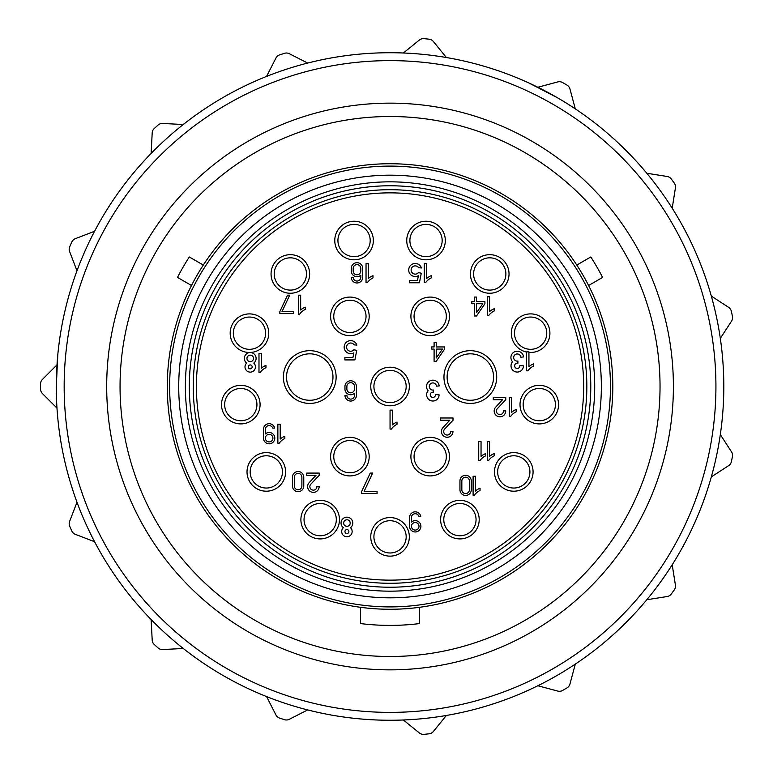 <?xml version="1.0" encoding="UTF-8"?>
<svg xmlns="http://www.w3.org/2000/svg" width="773" height="773" viewBox="0 0 773 773"><rect width="100%" height="100%" fill="white"/><g stroke="black" fill="none" stroke-linecap="round" stroke-linejoin="round"><path stroke-width="1.16" d="M370.76 386.5A19.286 19.286 0 0 0 399.689 403.206A19.286 19.286 0 0 0 399.689 369.794A19.286 19.286 0 0 0 370.76 386.5M390.046 517.562A19.286 19.286 0 0 1 409.332 536.849A19.286 19.286 0 0 1 390.046 556.135A19.286 19.286 0 0 1 370.76 536.849A19.286 19.286 0 0 1 390.046 517.562M283.382 377.05A26.369 26.369 0 0 0 322.94 399.892A26.369 26.369 0 0 0 322.94 354.218A26.369 26.369 0 0 0 283.382 377.05M443.963 377.05A26.369 26.369 0 0 0 483.521 399.892A26.369 26.369 0 0 0 483.521 354.218A26.369 26.369 0 0 0 443.963 377.05M440.629 519.63A19.286 19.286 0 0 0 469.559 536.327A19.286 19.286 0 0 0 469.559 502.923A19.286 19.286 0 0 0 440.629 519.63M494.498 471.907A19.286 19.286 0 0 0 523.427 488.613A19.286 19.286 0 0 0 523.427 455.21A19.286 19.286 0 0 0 494.498 471.907M520.016 404.627A19.286 19.286 0 0 0 548.936 421.324A19.286 19.286 0 0 0 548.936 387.92A19.286 19.286 0 0 0 520.016 404.627M470.457 273.961A19.286 19.286 0 0 0 499.387 290.667A19.286 19.286 0 0 0 499.387 257.264A19.286 19.286 0 0 0 470.457 273.961M406.743 240.519A19.286 19.286 0 0 0 435.672 257.225A19.286 19.286 0 0 0 435.672 223.822A19.286 19.286 0 0 0 406.743 240.519M334.777 240.519A19.286 19.286 0 0 0 363.706 257.225A19.286 19.286 0 0 0 363.706 223.822A19.286 19.286 0 0 0 334.777 240.519M271.062 273.961A19.286 19.286 0 0 0 299.992 290.667A19.286 19.286 0 0 0 299.992 257.264A19.286 19.286 0 0 0 271.062 273.961M330.612 316.36A19.286 19.286 0 0 0 359.542 333.066A19.286 19.286 0 0 0 359.542 299.663A19.286 19.286 0 0 0 330.612 316.36M410.907 316.36A19.286 19.286 0 0 0 439.837 333.066A19.286 19.286 0 0 0 439.837 299.663A19.286 19.286 0 0 0 410.907 316.36M330.612 456.64A19.286 19.286 0 0 0 359.542 473.337A19.286 19.286 0 0 0 359.542 439.934A19.286 19.286 0 0 0 330.612 456.64M410.907 456.64A19.286 19.286 0 0 0 439.837 473.337A19.286 19.286 0 0 0 439.837 439.934A19.286 19.286 0 0 0 410.907 456.64M300.89 519.63A19.286 19.286 0 0 0 329.82 536.327A19.286 19.286 0 0 0 329.82 502.923A19.286 19.286 0 0 0 300.89 519.63M247.022 471.907A19.286 19.286 0 0 0 275.951 488.613A19.286 19.286 0 0 0 275.951 455.21A19.286 19.286 0 0 0 247.022 471.907M221.513 404.627A19.286 19.286 0 0 0 250.433 421.324A19.286 19.286 0 0 0 250.433 387.92A19.286 19.286 0 0 0 221.513 404.627M230.18 333.182A19.286 19.286 0 0 0 259.11 349.889A19.286 19.286 0 0 0 259.11 316.486A19.286 19.286 0 0 0 230.18 333.182M528.935 352.401A19.286 19.286 0 0 0 549.874 334.313A19.286 19.286 0 0 0 531.186 313.906A19.286 19.286 0 0 0 526.616 352.053M403.361 719.992A333.752 333.752 0 0 0 446.359 715.469L433.373 731.509A6.3 6.3 0 0 1 429.189 733.799A349.502 349.502 0 0 1 423.971 734.35A6.3 6.3 0 0 1 419.391 732.978L403.361 719.992M537.853 685.748A333.752 333.752 0 0 0 575.296 664.123L569.952 684.057A6.3 6.3 0 0 1 567.063 687.854A349.502 349.502 0 0 1 562.522 690.482A6.3 6.3 0 0 1 557.777 691.081L537.853 685.748M646.788 599.751A333.752 333.752 0 0 0 672.201 564.773L675.428 585.151A6.3 6.3 0 0 1 674.336 589.799A349.502 349.502 0 0 1 671.244 594.05A6.3 6.3 0 0 1 667.167 596.524L646.788 599.751M711.324 476.893A333.752 333.752 0 0 0 720.32 434.6L731.558 451.905A6.3 6.3 0 0 1 732.446 456.601A349.502 349.502 0 0 1 731.355 461.732A6.3 6.3 0 0 1 728.63 465.655L711.324 476.893M528.916 83.001L556.908 97.446M56.294 386.51L57.782 355.01M390.046 609.269A222.769 222.769 0 0 0 582.968 275.12A222.769 222.769 0 0 0 197.125 275.12A222.769 222.769 0 0 0 390.046 609.269M390.046 720.252A333.752 333.752 0 0 0 679.09 219.619A333.752 333.752 0 0 0 101.002 219.619A333.752 333.752 0 0 0 390.046 720.252A333.752 333.752 0 0 0 679.09 219.619A333.752 333.752 0 0 0 101.002 219.619A333.752 333.752 0 0 0 390.046 720.252M390.046 669.853A283.353 283.353 0 0 0 635.435 244.819A283.353 283.353 0 0 0 144.657 244.819A283.353 283.353 0 0 0 390.046 669.853M390.046 656.499A269.999 269.999 0 0 0 623.869 251.505A269.999 269.999 0 0 0 156.223 251.505A269.999 269.999 0 0 0 390.046 656.499M390.046 606.902A220.402 220.402 0 0 0 580.919 276.299A220.402 220.402 0 0 0 199.173 276.299A220.402 220.402 0 0 0 390.046 606.902M390.046 597.819A211.319 211.319 0 0 0 573.054 280.841A211.319 211.319 0 0 0 207.038 280.841A211.319 211.319 0 0 0 390.046 597.819M390.046 591.161A204.661 204.661 0 0 0 567.285 284.164A204.661 204.661 0 0 0 212.807 284.164A204.661 204.661 0 0 0 390.046 591.161M390.046 587.229A200.729 200.729 0 0 0 563.884 286.136A200.729 200.729 0 0 0 216.208 286.136A200.729 200.729 0 0 0 390.046 587.229M390.046 583.286A196.786 196.786 0 0 0 560.473 288.107A196.786 196.786 0 0 0 219.619 288.107A196.786 196.786 0 0 0 390.046 583.286A196.786 196.786 0 0 0 560.473 288.107A196.786 196.786 0 0 0 219.619 288.107A196.786 196.786 0 0 0 390.046 583.286M360.527 607.298L360.527 623.569A238.905 238.905 0 0 0 419.565 623.569L419.565 607.298M588.601 285.498L602.592 277.42A238.905 238.905 0 0 0 590.785 256.965L576.793 265.052M203.299 265.052L189.308 256.965A238.905 238.905 0 0 0 177.5 277.42L191.491 285.498M56.989 364.885L42.399 379.475A6.3 6.3 0 0 0 40.554 383.872A349.502 349.502 0 0 0 40.554 389.128A6.3 6.3 0 0 0 42.399 393.525L56.989 408.115M94.577 231.282L75.319 238.673A6.3 6.3 0 0 0 71.841 241.949A349.502 349.502 0 0 0 69.705 246.751A6.3 6.3 0 0 0 69.599 251.525L76.991 270.782M183.259 124.521L162.649 123.448A6.3 6.3 0 0 0 158.136 125.023A349.502 349.502 0 0 0 154.242 128.531A6.3 6.3 0 0 0 152.204 132.85L151.122 153.46M307.683 63.067L289.305 53.695A6.3 6.3 0 0 0 284.541 53.308A349.502 349.502 0 0 0 279.555 54.922A6.3 6.3 0 0 0 275.932 58.043L266.569 76.43M446.359 57.531L433.373 41.491A6.3 6.3 0 0 0 429.189 39.201A349.502 349.502 0 0 0 423.971 38.65A6.3 6.3 0 0 0 419.391 40.022L403.361 53.008M575.296 108.877L569.952 88.943A6.3 6.3 0 0 0 567.063 85.146A349.502 349.502 0 0 0 562.522 82.518A6.3 6.3 0 0 0 557.777 81.919L537.853 87.252M672.201 208.227L675.428 187.849A6.3 6.3 0 0 0 674.336 183.201A349.502 349.502 0 0 0 671.244 178.95A6.3 6.3 0 0 0 667.167 176.476L646.788 173.249M720.32 338.4L731.558 321.095A6.3 6.3 0 0 0 732.446 316.399A349.502 349.502 0 0 0 731.355 311.268A6.3 6.3 0 0 0 728.63 307.345L711.324 296.107M266.569 696.57L275.932 714.957A6.3 6.3 0 0 0 279.555 718.078A349.502 349.502 0 0 0 284.541 719.692A6.3 6.3 0 0 0 289.305 719.305L307.683 709.933M151.122 619.54L152.204 640.15A6.3 6.3 0 0 0 154.242 644.469A349.502 349.502 0 0 0 158.136 647.977A6.3 6.3 0 0 0 162.649 649.552L183.259 648.479M76.991 502.218L69.599 521.475A6.3 6.3 0 0 0 69.705 526.249A349.502 349.502 0 0 0 71.841 531.051A6.3 6.3 0 0 0 75.319 534.327L94.577 541.718M373.91 386.5A16.136 16.136 0 0 0 398.114 400.472A16.136 16.136 0 0 0 398.114 372.528A16.136 16.136 0 0 0 373.91 386.5M373.91 536.849A16.136 16.136 0 0 0 398.114 550.82A16.136 16.136 0 0 0 398.114 522.877A16.136 16.136 0 0 0 373.91 536.849M233.33 333.182A16.136 16.136 0 0 0 257.535 347.164A16.136 16.136 0 0 0 257.535 319.21A16.136 16.136 0 0 0 233.33 333.182M224.653 404.627A16.136 16.136 0 0 0 248.858 418.599A16.136 16.136 0 0 0 248.858 390.645A16.136 16.136 0 0 0 224.653 404.627M250.172 471.907A16.136 16.136 0 0 0 274.376 485.879A16.136 16.136 0 0 0 274.376 457.935A16.136 16.136 0 0 0 250.172 471.907M304.04 519.63A16.136 16.136 0 0 0 328.245 533.602A16.136 16.136 0 0 0 328.245 505.648A16.136 16.136 0 0 0 304.04 519.63M414.057 456.64A16.136 16.136 0 0 0 438.262 470.612A16.136 16.136 0 0 0 438.262 442.658A16.136 16.136 0 0 0 414.057 456.64M333.762 456.64A16.136 16.136 0 0 0 357.967 470.612A16.136 16.136 0 0 0 357.967 442.658A16.136 16.136 0 0 0 333.762 456.64M414.057 316.36A16.136 16.136 0 0 0 438.262 330.342A16.136 16.136 0 0 0 438.262 302.388A16.136 16.136 0 0 0 414.057 316.36M333.762 316.36A16.136 16.136 0 0 0 357.967 330.342A16.136 16.136 0 0 0 357.967 302.388A16.136 16.136 0 0 0 333.762 316.36M274.212 273.961A16.136 16.136 0 0 0 298.417 287.942A16.136 16.136 0 0 0 298.417 259.989A16.136 16.136 0 0 0 274.212 273.961M337.927 240.519A16.136 16.136 0 0 0 362.131 254.491A16.136 16.136 0 0 0 362.131 226.547A16.136 16.136 0 0 0 337.927 240.519M409.893 240.519A16.136 16.136 0 0 0 434.097 254.491A16.136 16.136 0 0 0 434.097 226.547A16.136 16.136 0 0 0 409.893 240.519M473.607 273.961A16.136 16.136 0 0 0 497.812 287.942A16.136 16.136 0 0 0 497.812 259.989A16.136 16.136 0 0 0 473.607 273.961M514.489 333.182A16.136 16.136 0 0 0 538.694 347.164A16.136 16.136 0 0 0 538.694 319.21A16.136 16.136 0 0 0 514.489 333.182M523.157 404.627A16.136 16.136 0 0 0 547.361 418.599A16.136 16.136 0 0 0 547.361 390.645A16.136 16.136 0 0 0 523.157 404.627M497.648 471.907A16.136 16.136 0 0 0 521.852 485.879A16.136 16.136 0 0 0 521.852 457.935A16.136 16.136 0 0 0 497.648 471.907M443.779 519.63A16.136 16.136 0 0 0 467.984 533.602A16.136 16.136 0 0 0 467.984 505.648A16.136 16.136 0 0 0 443.779 519.63M397.003 424.338A14.011 14.011 0 0 0 391.36 429.083L390.046 429.083L390.046 410.115L392.365 410.115L392.365 424.947A14.513 14.513 0 0 1 397.003 422.097L397.003 424.338M480.052 490.459A14.011 14.011 0 0 0 474.4 495.203L473.095 495.203L473.095 476.236L475.414 476.236L475.414 491.068A14.513 14.513 0 0 1 480.052 488.227L480.052 490.459M494.218 455.828A14.011 14.011 0 0 0 488.575 460.573L487.261 460.573L487.261 441.605L489.58 441.605L489.58 456.428A14.513 14.513 0 0 1 494.218 453.587L494.218 455.828M485.695 455.828A14.011 14.011 0 0 0 480.043 460.573L478.729 460.573L478.729 441.605L481.048 441.605L481.048 456.428A14.513 14.513 0 0 1 485.695 453.587L485.695 455.828M516.258 411.748A14.011 14.011 0 0 0 510.615 416.492L509.301 416.492L509.301 397.525L511.62 397.525L511.62 412.347A14.513 14.513 0 0 1 516.258 409.506L516.258 411.748M533.573 366.093A14.011 14.011 0 0 0 527.93 370.837L526.616 370.837L526.616 351.87L528.935 351.87L528.935 366.692A14.513 14.513 0 0 1 533.573 363.851L533.573 366.093M494.218 310.988A14.011 14.011 0 0 0 488.575 315.732L487.261 315.732L487.261 296.764L489.58 296.764L489.58 311.596A14.513 14.513 0 0 1 494.218 308.746L494.218 310.988M431.247 277.932A14.011 14.011 0 0 0 425.594 282.667L424.29 282.667L424.29 263.699L426.609 263.699L426.609 278.531A14.513 14.513 0 0 1 431.247 275.69L431.247 277.932M372.992 277.932A14.011 14.011 0 0 0 367.349 282.667L366.035 282.667L366.035 263.699L368.354 263.699L368.354 278.531A14.513 14.513 0 0 1 372.992 275.69L372.992 277.932M305.296 309.413A14.011 14.011 0 0 0 299.653 314.157L298.339 314.157L298.339 295.189L300.658 295.189L300.658 310.021A14.513 14.513 0 0 1 305.296 307.171L305.296 309.413M265.941 367.668A14.011 14.011 0 0 0 260.298 372.402L258.984 372.402L258.984 353.435L261.303 353.435L261.303 368.267A14.513 14.513 0 0 1 265.941 365.426L265.941 367.668M284.831 438.513A14.011 14.011 0 0 0 279.188 443.248L277.874 443.248L277.874 424.28L280.193 424.28L280.193 439.112A14.513 14.513 0 0 1 284.831 436.272L284.831 438.513M444.63 429.073L453.017 420.212L453.017 417.99L440.533 417.99L440.533 420.212L449.799 420.212L442.968 427.585A5.759 5.759 0 0 0 445.161 436.89A5.759 5.759 0 0 0 452.959 431.373L450.727 431.373A3.536 3.536 0 0 1 445.953 434.812A3.536 3.536 0 0 1 444.63 429.073M497.368 408.608L505.755 399.747L505.755 397.525L493.271 397.525L493.271 399.747L502.537 399.747L495.706 407.12A5.759 5.759 0 0 0 497.899 416.425A5.759 5.759 0 0 0 505.697 410.907L503.474 410.907A3.536 3.536 0 0 1 498.691 414.347A3.536 3.536 0 0 1 497.368 408.608M310.814 484.178L319.201 475.318L319.201 473.086L306.717 473.086L306.717 475.318L315.983 475.318L309.152 482.69A5.759 5.759 0 0 0 311.345 491.995A5.759 5.759 0 0 0 319.143 486.468L316.911 486.468A3.536 3.536 0 0 1 312.137 489.918A3.536 3.536 0 0 1 310.814 484.178M436.426 386.162L439.17 385.92A6.329 6.329 0 0 0 430.339 380.693A6.329 6.329 0 0 0 428.155 390.732A6.223 6.223 0 0 0 430.677 400.627A6.223 6.223 0 0 0 439.093 394.839L435.479 394.53A2.628 2.628 0 0 1 432.841 397.428A2.628 2.628 0 0 1 430.261 394.462A2.628 2.628 0 0 1 433.498 392.249L433.498 390.017A3.575 3.575 0 0 1 429.334 387.031A3.575 3.575 0 0 1 432.436 382.954A3.575 3.575 0 0 1 436.426 386.162M520.809 357.194L523.553 356.952A6.329 6.329 0 0 0 514.721 351.734A6.329 6.329 0 0 0 512.538 361.764A6.223 6.223 0 0 0 515.06 371.658A6.223 6.223 0 0 0 523.476 365.871L519.862 365.561A2.628 2.628 0 0 1 517.224 368.46A2.628 2.628 0 0 1 514.644 365.503A2.628 2.628 0 0 1 517.881 363.281L517.881 361.049A3.575 3.575 0 0 1 513.716 358.063A3.575 3.575 0 0 1 516.818 353.986A3.575 3.575 0 0 1 520.809 357.194M444.61 349.067L444.61 346.942L436.223 346.942L436.223 342.42L434.097 342.42L434.097 346.942L431.537 346.942L431.537 349.067L434.097 349.067L434.097 361.31L436.223 361.31L444.61 349.067M436.223 358.015L442.485 349.067L436.223 349.067L436.223 358.015M484.913 303.731L484.913 301.605L476.526 301.605L476.526 297.074L474.4 297.074L474.4 301.605L471.839 301.605L471.839 303.731L474.4 303.731L474.4 315.973L476.526 315.973L484.913 303.731M476.526 312.669L482.787 303.731L476.526 303.731L476.526 312.669M354.111 344.864L356.884 345.106A6.522 6.522 0 0 0 348.265 341.086A6.522 6.522 0 0 0 344.797 349.937A6.522 6.522 0 0 0 353.85 352.846L352.932 357.561L344.893 357.561L344.893 359.918L354.875 359.918L356.74 350.353L353.841 349.783A4.116 4.116 0 0 1 347.753 350.024A4.116 4.116 0 0 1 348.092 343.946A4.116 4.116 0 0 1 354.111 344.864M418.666 267.729L421.43 267.97A6.522 6.522 0 0 0 412.811 263.941A6.522 6.522 0 0 0 409.342 272.801A6.522 6.522 0 0 0 418.396 275.7L417.478 280.425L409.439 280.425L409.439 282.773L419.42 282.773L421.285 273.207L418.386 272.647A4.116 4.116 0 0 1 412.299 272.888A4.116 4.116 0 0 1 412.647 266.801A4.116 4.116 0 0 1 418.666 267.729M344.961 395.399A5.73 5.73 0 0 0 350.729 401.052A5.73 5.73 0 0 0 356.421 395.312L356.421 386.5A5.73 5.73 0 0 0 350.691 380.77A5.73 5.73 0 0 0 344.951 386.5L344.951 389.022A5.73 5.73 0 0 0 354.498 393.302L354.498 395.312A3.807 3.807 0 0 1 350.691 399.119A3.807 3.807 0 0 1 346.884 395.312L344.961 395.399M354.498 389.022L354.498 386.5A3.807 3.807 0 0 0 350.691 382.693A3.807 3.807 0 0 0 346.884 386.5L346.884 389.022A3.807 3.807 0 0 0 350.691 392.829A3.807 3.807 0 0 0 354.498 389.022M351.251 277.323A5.73 5.73 0 0 0 357.029 282.976A5.73 5.73 0 0 0 362.721 277.246L362.721 268.424A5.73 5.73 0 0 0 356.981 262.694A5.73 5.73 0 0 0 351.251 268.424L351.251 270.946A5.73 5.73 0 0 0 360.788 275.227L360.788 277.246A3.807 3.807 0 0 1 356.981 281.043A3.807 3.807 0 0 1 353.184 277.246L351.251 277.323M360.788 270.946L360.788 268.424A3.807 3.807 0 0 0 356.981 264.617A3.807 3.807 0 0 0 353.184 268.424L353.184 270.946A3.807 3.807 0 0 0 356.981 274.753A3.807 3.807 0 0 0 360.788 270.946M361.706 493.551L377.06 493.551L377.06 491.377L364.112 491.377L372.634 473.086L370.238 473.086L361.706 491.377L361.706 493.551M279.845 313.606L293.653 313.606L293.653 311.645L282.01 311.645L289.682 295.189L287.517 295.189L279.845 311.645L279.845 313.606M343.357 527.727A5.227 5.227 0 0 0 343.183 535.196A5.227 5.227 0 0 0 350.662 535.196A5.227 5.227 0 0 0 350.498 527.727A5.884 5.884 0 0 0 351.261 519.079A5.884 5.884 0 0 0 342.584 519.079A5.884 5.884 0 0 0 343.357 527.727M344.961 531.544A1.961 1.961 0 0 0 347.908 533.244A1.961 1.961 0 0 0 347.908 529.843A1.961 1.961 0 0 0 344.961 531.544M343.656 523.05A3.266 3.266 0 0 0 348.555 525.882A3.266 3.266 0 0 0 348.555 520.219A3.266 3.266 0 0 0 343.656 523.05M246.664 363.078A5.227 5.227 0 0 0 246.49 370.557A5.227 5.227 0 0 0 253.969 370.557A5.227 5.227 0 0 0 253.795 363.078A5.884 5.884 0 0 0 254.568 354.44A5.884 5.884 0 0 0 245.891 354.44A5.884 5.884 0 0 0 246.664 363.078M248.268 366.904A1.961 1.961 0 0 0 251.206 368.595A1.961 1.961 0 0 0 251.206 365.204A1.961 1.961 0 0 0 248.268 366.904M246.964 358.401A3.266 3.266 0 0 0 251.863 361.233A3.266 3.266 0 0 0 251.863 355.58A3.266 3.266 0 0 0 246.964 358.401M409.564 517.485L409.564 526.297A5.672 5.672 0 0 0 416.599 531.805A5.672 5.672 0 0 0 420.241 523.65A5.672 5.672 0 0 0 411.458 522.075L411.458 517.485A3.778 3.778 0 0 1 418.811 516.277L420.773 516.277A5.672 5.672 0 0 0 409.564 517.485M411.458 526.297A3.778 3.778 0 0 0 417.12 529.573A3.778 3.778 0 0 0 417.12 523.031A3.778 3.778 0 0 0 411.458 526.297M263.467 429.324L263.467 438.136A5.672 5.672 0 0 0 270.502 443.634A5.672 5.672 0 0 0 274.144 435.489A5.672 5.672 0 0 0 265.361 433.914L265.361 429.324A3.778 3.778 0 0 1 272.714 428.116L274.676 428.116A5.672 5.672 0 0 0 263.467 429.324M265.361 438.136A3.778 3.778 0 0 0 271.023 441.412A3.778 3.778 0 0 0 271.023 434.87A3.778 3.778 0 0 0 265.361 438.136M303.77 485.995L303.77 477.183A5.672 5.672 0 0 0 298.107 471.511A5.672 5.672 0 0 0 292.436 477.183L292.436 485.995A5.672 5.672 0 0 0 298.107 491.667A5.672 5.672 0 0 0 303.77 485.995M301.885 485.995L301.885 477.183A3.778 3.778 0 0 0 298.107 473.405A3.778 3.778 0 0 0 294.329 477.183L294.329 485.995A3.778 3.778 0 0 0 298.107 489.773A3.778 3.778 0 0 0 301.885 485.995M471.279 489.773L471.279 480.961A5.672 5.672 0 0 0 465.617 475.289A5.672 5.672 0 0 0 459.945 480.961L459.945 489.773A5.672 5.672 0 0 0 465.617 495.445A5.672 5.672 0 0 0 471.279 489.773M469.395 489.773L469.395 480.961A3.778 3.778 0 0 0 465.617 477.183A3.778 3.778 0 0 0 461.839 480.961L461.839 489.773A3.778 3.778 0 0 0 465.617 493.551A3.778 3.778 0 0 0 469.395 489.773M447.113 377.05A23.219 23.219 0 0 0 481.946 397.167A23.219 23.219 0 0 0 481.946 356.942A23.219 23.219 0 0 0 447.113 377.05M286.532 377.05A23.219 23.219 0 0 0 321.365 397.167A23.219 23.219 0 0 0 321.365 356.942A23.219 23.219 0 0 0 286.532 377.05M390.046 580.146A193.646 193.646 0 0 0 557.748 289.682A193.646 193.646 0 0 0 222.344 289.682A193.646 193.646 0 0 0 390.046 580.146M390.046 712.387A325.887 325.887 0 0 0 672.268 223.561A325.887 325.887 0 0 0 107.824 223.561A325.887 325.887 0 0 0 390.046 712.387"/></g></svg>
